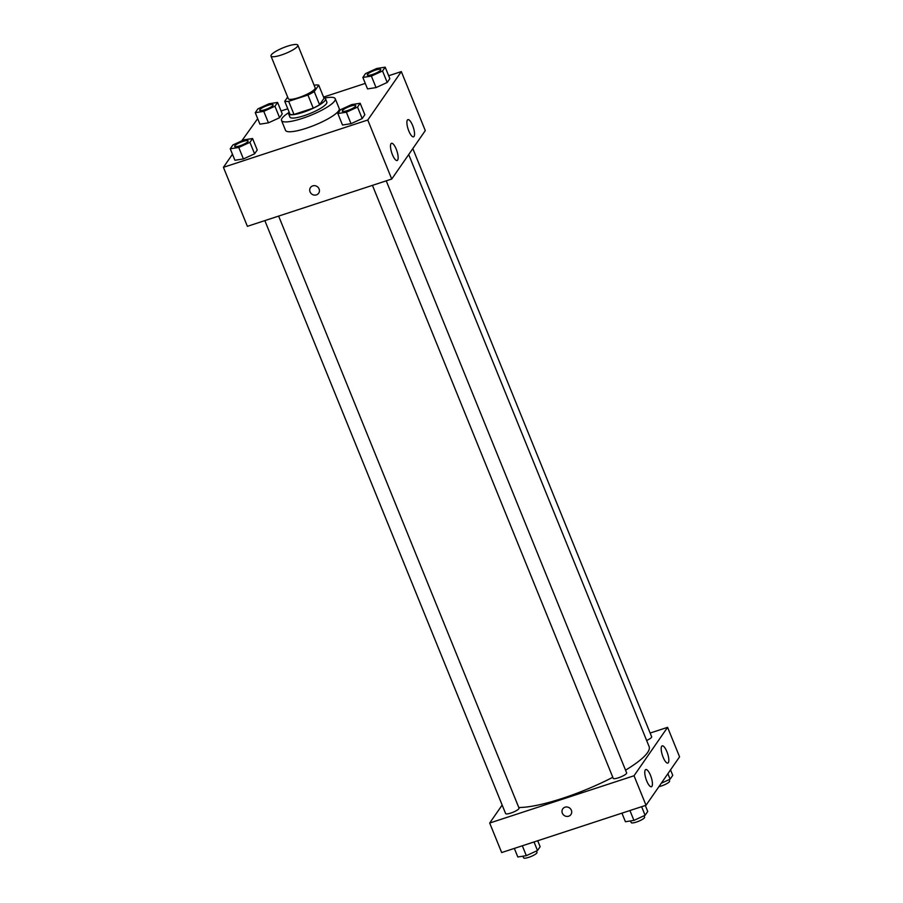 <?xml version="1.0" encoding="UTF-8"?>
<svg xmlns="http://www.w3.org/2000/svg" width="903" height="903" viewBox="0 0 903 903"><rect width="100%" height="100%" fill="white"/><g stroke="black" fill="none" stroke-linecap="round" stroke-linejoin="round"><path stroke-width="1.35" d="M287.47 46.2A14.482 3.081 157.9 0 1 297.843 45.15A14.482 3.081 157.9 0 1 285.574 53.458A14.482 3.081 157.9 0 1 270.99 56.054A14.482 3.081 157.9 0 1 287.47 46.2M297.843 45.15L315.147 87.772A14.482 3.081 157.9 0 1 302.889 96.079A14.482 3.081 157.9 0 1 288.305 98.675L270.99 56.054M287.651 97.061L284.727 101.283A19.46 4.143 157.9 0 0 288.667 101.328L307.923 95.018A19.46 4.143 157.9 0 0 314.255 91.621L318.725 85.153A19.46 4.143 157.9 0 0 314.786 85.119L314.154 85.322M314.255 91.621L319.572 104.725L324.053 98.269L318.725 85.153M319.572 104.725A19.46 4.143 157.9 0 1 313.239 108.134L307.923 95.018M284.727 101.283L290.055 114.399A19.46 4.143 157.9 0 0 293.994 114.444L313.239 108.134M289.118 112.096A19.922 4.244 -22.1 0 0 288.599 113.834A19.922 4.244 -22.1 0 0 305.733 111.385A19.922 4.244 -22.1 0 0 325.091 100.425A19.922 4.244 -22.1 0 0 325.509 98.845A19.922 4.244 -22.1 0 0 323.929 97.964M325.509 98.845L326.841 102.118A19.922 4.244 157.9 0 1 326.423 103.71A19.922 4.244 157.9 0 1 307.065 114.67A19.922 4.244 157.9 0 1 289.931 117.108L288.599 113.834M293.994 114.444L288.667 101.328M324.516 98.1A28.975 6.163 157.9 0 1 335.227 98.72A28.975 6.163 157.9 0 1 310.7 115.324A28.975 6.163 157.9 0 1 281.533 120.517A28.975 6.163 157.9 0 1 288.779 112.604M335.227 98.72L339.223 108.552A28.975 6.163 157.9 0 1 314.695 125.167A28.975 6.163 157.9 0 1 285.529 130.348L281.533 120.517M232.466 154.255L223.425 167.315L367.769 120.02L401.327 71.597L388.662 75.739M365.286 83.403L323.567 97.072M287.775 108.789L281.07 110.99M257.682 118.654L241.722 140.913M362.859 77.432L367.521 88.912L376.043 87.591L387.206 82.455L389.848 78.651L385.186 67.172L376.664 68.493L365.501 73.617L362.859 77.432L371.381 76.112L382.545 70.987L385.186 67.172M337.846 113.53L342.508 125.009L351.03 123.688L362.193 118.564L364.835 114.749L360.173 103.269L351.651 104.59L340.487 109.726L337.846 113.53L346.368 112.22L357.532 107.085L360.173 103.269M230.242 148.781L234.904 160.26L243.426 158.939L254.59 153.815L257.231 150L252.569 138.52L244.047 139.841L232.884 144.965L230.242 148.781L238.764 147.46L249.928 142.335L252.569 138.52M255.256 112.683L259.917 124.162L268.439 122.842L279.603 117.706L282.244 113.891L277.582 102.423L269.06 103.743L257.908 108.868L255.256 112.683L263.778 111.362L274.941 106.238L277.582 102.423M310.474 187.553A4.978 4.628 -145.3 0 0 310.056 191.865A4.978 4.628 34.7 0 1 317.201 186.582A4.978 4.628 34.7 0 1 314.12 195.071A4.978 4.628 34.7 0 1 310.056 191.865A4.978 4.628 -145.3 0 0 318.657 193.219M367.769 120.02L391.733 179.042L247.388 226.326L223.425 167.315M391.733 179.042L425.29 130.608L401.327 71.597M397.647 160.102A9.053 2.743 -108.1 0 1 397.139 160.508A9.053 2.743 -108.1 0 1 391.721 152.754A9.053 2.743 -108.1 0 1 391.507 143.295A9.053 2.743 -108.1 0 1 396.586 150.09A9.053 2.743 -108.1 0 1 397.647 160.102M414.048 136.432A9.053 2.743 -108.1 0 1 413.54 136.838A9.053 2.743 -108.1 0 1 408.122 129.095A9.053 2.743 -108.1 0 1 407.896 119.636A9.053 2.743 -108.1 0 1 412.987 126.431A9.053 2.743 -108.1 0 1 414.048 136.432M408.709 154.537L649.11 746.578A76.055 16.186 157.9 0 1 625.542 770.169M612.798 777.28A76.055 16.186 157.9 0 1 518.785 807.496M386.236 180.837L626.648 772.889A7.247 1.546 157.9 0 1 620.519 777.043A7.247 1.546 157.9 0 1 613.227 778.341L372.442 185.363M412.829 148.6L651.661 736.792A7.247 1.546 157.9 0 1 646.627 740.471M278.643 216.088L519.044 808.14A7.247 1.546 157.9 0 1 512.915 812.294A7.247 1.546 157.9 0 1 505.624 813.592L264.839 220.614M667.588 727.333L634.03 775.756L646.017 805.262L679.575 756.838L667.588 727.333L650.149 733.044M502.158 805.058L489.686 823.039L634.03 775.756M646.695 780.881A9.053 2.743 -108.1 0 1 645.792 769.525A9.053 2.743 -108.1 0 1 650.871 776.32A9.053 2.743 -108.1 0 1 651.932 786.332A9.053 2.743 -108.1 0 1 651.424 786.739A9.053 2.743 -108.1 0 1 646.695 780.881M666.911 751.714A9.053 2.743 -108.1 0 1 668.333 762.663A9.053 2.743 -108.1 0 1 667.825 763.069A9.053 2.743 -108.1 0 1 662.407 755.314A9.053 2.743 -108.1 0 1 662.181 745.867A9.053 2.743 -108.1 0 1 666.911 751.714M489.686 823.039L501.673 852.556L646.017 805.262M565.03 807.192A4.978 4.628 34.7 0 1 570.944 814.529A4.978 4.628 34.7 0 1 564.217 815.499A4.978 4.628 34.7 0 1 565.03 807.192M562.761 808.862A4.978 4.628 -145.3 0 0 564.217 815.499A4.978 4.628 -145.3 0 0 570.944 814.529M514.338 848.402L517.814 856.981L526.336 855.66L537.499 850.524L540.141 846.721L537.714 840.749M526.336 855.66L522.329 845.784M537.499 850.524L534.012 841.957M536.45 851.01L537.014 852.398A7.247 1.546 157.9 0 1 530.885 856.552A7.247 1.546 157.9 0 1 523.593 857.85L522.916 856.191M661.278 783.24L670.116 779.176L672.758 775.361L670.534 769.887M670.116 779.176L667.893 773.702M669.067 779.661L669.631 781.05A7.247 1.546 157.9 0 1 666.211 783.951A7.247 1.546 157.9 0 1 658.919 786.648M621.93 813.151L625.418 821.73L633.94 820.409L645.092 815.274L647.744 811.47L645.318 805.499M633.94 820.409L629.922 810.533M645.092 815.274L641.615 806.706M644.053 815.759L644.618 817.147A7.247 1.546 157.9 0 1 638.489 821.301A7.247 1.546 157.9 0 1 631.197 822.599L630.52 820.94M273.135 104.827L273.124 104.804A7.247 1.546 157.9 0 1 273.135 104.827A7.247 1.546 157.9 0 1 267.006 108.981A7.247 1.546 157.9 0 1 259.714 110.279A7.247 1.546 157.9 0 1 259.703 110.268L259.703 110.245A7.247 1.546 157.9 0 1 267.943 105.324A7.247 1.546 157.9 0 1 273.124 104.804A7.247 1.546 157.9 0 1 266.995 108.958A7.247 1.546 157.9 0 1 259.703 110.245M259.917 124.162L268.439 122.842L263.778 111.362M268.439 122.842L279.603 117.706L274.941 106.238M279.603 117.706L282.244 113.891M248.122 140.924L248.111 140.902A7.247 1.546 157.9 0 1 248.122 140.924A7.247 1.546 157.9 0 1 241.993 145.078A7.247 1.546 157.9 0 1 234.701 146.376A7.247 1.546 157.9 0 1 234.69 146.365A7.247 1.546 157.9 0 1 242.918 141.421A7.247 1.546 157.9 0 1 248.111 140.902A7.247 1.546 157.9 0 1 241.981 145.056A7.247 1.546 157.9 0 1 234.69 146.354L234.701 146.376M234.904 160.26L243.426 158.939L238.764 147.46M243.426 158.939L254.59 153.815L249.928 142.335M254.59 153.815L257.231 150M380.727 69.554L380.739 69.576A7.247 1.546 157.9 0 1 380.739 69.576A7.247 1.546 157.9 0 1 374.61 73.73A7.247 1.546 157.9 0 1 367.318 75.028A7.247 1.546 157.9 0 1 367.307 75.017A7.247 1.546 157.9 0 1 375.535 70.073A7.247 1.546 157.9 0 1 380.727 69.554A7.247 1.546 157.9 0 1 374.598 73.707A7.247 1.546 157.9 0 1 367.307 75.005L367.307 75.005M367.521 88.912L376.043 87.591L371.381 76.112M376.043 87.591L387.206 82.455L382.545 70.987M387.206 82.455L389.848 78.651M355.726 105.674L355.714 105.651A7.247 1.546 157.9 0 1 355.726 105.674A7.247 1.546 157.9 0 1 349.585 109.827A7.247 1.546 157.9 0 1 342.293 111.125A7.247 1.546 157.9 0 1 342.293 111.114A7.247 1.546 157.9 0 1 350.522 106.17A7.247 1.546 157.9 0 1 355.714 105.651A7.247 1.546 157.9 0 1 349.574 109.805A7.247 1.546 157.9 0 1 342.282 111.103L342.282 111.103M342.508 125.009L351.03 123.688L346.368 112.22M351.03 123.688L362.193 118.564L357.532 107.085M362.193 118.564L364.835 114.749"/></g></svg>
